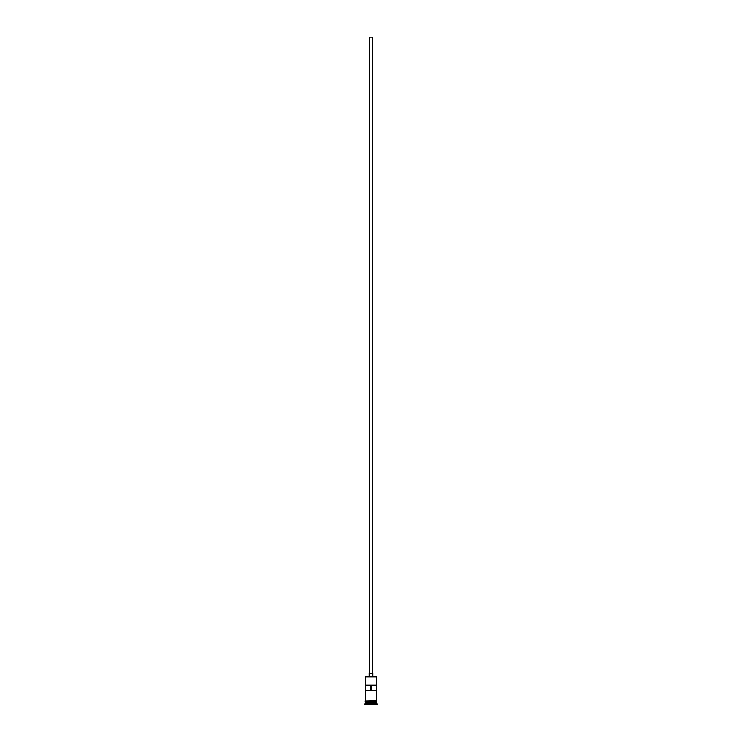 <?xml version="1.0" encoding="UTF-8"?>
<svg xmlns="http://www.w3.org/2000/svg" width="742" height="742" viewBox="0 0 742 742"><rect width="100%" height="100%" fill="white"/><g stroke="black" fill="none" stroke-linecap="round" stroke-linejoin="round"><path stroke-width="1.11" d="M376.593 676.862L365.407 676.862L376.593 676.862L365.407 676.862L365.407 700.847L365.407 676.862L376.593 676.862L376.593 700.847L376.593 676.862M372.336 673.458L372.336 37.1L369.664 37.1L369.664 673.458L369.664 37.1L372.336 37.1L372.336 673.458M372.864 676.658L372.864 673.458L369.136 673.458L369.136 676.658L369.136 673.458L372.864 673.458L372.864 676.658M376.593 702.767L376.593 701.385L376.491 702.553L365.509 702.553L364.869 704.371L377.131 704.371L376.593 703.833L365.407 703.833L376.593 703.833L376.593 702.767L365.509 702.665L376.491 702.665L377.131 704.371L364.869 704.371L364.869 704.9L377.131 704.9L377.131 704.371L377.131 704.9L364.869 704.9L365.407 702.767L376.593 702.767M365.407 702.451L376.593 702.451L365.407 702.451L365.407 701.385L365.407 702.451M365.444 685.181L376.556 685.181L376.556 690.514L365.444 690.514L365.444 685.181L376.556 685.181L376.556 690.514L365.444 690.514L365.444 685.181M376.648 700.847L365.083 701.116L376.648 701.385L376.648 700.847L376.648 701.385L365.083 701.116L376.648 700.847M370.147 685.181L370.147 690.514L370.147 685.181M376.491 702.553L365.509 702.665L376.491 702.553M365.444 690.514L370.147 690.514M370.11 690.514L371.89 690.514M371.853 690.514L371.853 685.181L371.853 690.514L376.556 690.514"/></g></svg>
